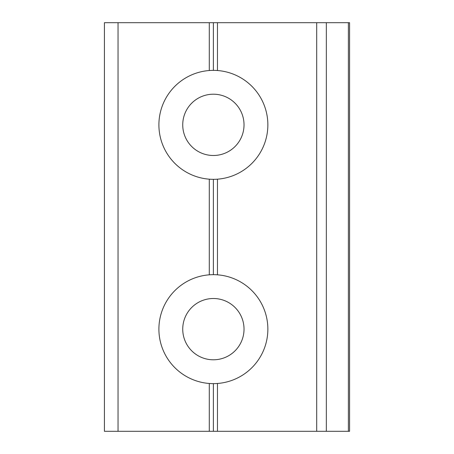 <?xml version="1.0" encoding="UTF-8"?>
<svg xmlns="http://www.w3.org/2000/svg" width="454" height="454" viewBox="0 0 454 454"><rect width="100%" height="100%" fill="white"/><g stroke="black" fill="none" stroke-linecap="round" stroke-linejoin="round"><path stroke-width="0.68" d="M213.38 298.505A30.645 30.645 0 0 0 182.735 329.15A30.645 30.645 0 0 0 213.38 359.795A30.645 30.645 0 0 1 182.735 329.15A30.645 30.645 0 0 1 213.38 298.505A30.645 30.645 0 0 1 244.025 329.15A30.645 30.645 0 0 1 213.38 359.795A30.645 30.645 0 0 0 244.025 329.15A30.645 30.645 0 0 0 213.38 298.505M209.294 274.823A54.48 54.48 0 0 0 158.9 329.15A54.48 54.48 0 0 0 217.466 383.477L217.466 431.3L217.466 383.477A54.48 54.48 0 0 0 267.86 329.15A54.48 54.48 0 0 0 209.294 274.823L209.294 179.177L209.294 274.823A54.48 54.48 0 0 0 158.9 329.15A54.48 54.48 0 0 0 209.294 383.477L209.294 431.3L118.04 431.3L118.04 22.7L104.42 22.7L104.42 431.3L118.04 431.3L104.42 431.3L104.42 22.7L209.294 22.7L209.294 70.523A54.48 54.48 0 0 0 158.9 124.85A54.48 54.48 0 0 0 213.38 179.33L213.38 274.67L213.38 179.33A54.48 54.48 0 0 0 217.466 179.177L217.466 274.823L217.466 179.177A54.48 54.48 0 0 0 267.86 124.85A54.48 54.48 0 0 0 217.466 70.523L217.466 22.7L217.466 70.523A54.48 54.48 0 0 1 267.86 124.85A54.48 54.48 0 0 1 217.466 179.177M217.466 70.523A54.48 54.48 0 0 0 213.38 70.37L213.38 22.7L213.38 70.37L213.38 22.7L316.699 22.7L217.466 22.7M217.466 431.3L316.699 431.3L213.38 431.3L213.38 383.63L213.38 431.3L213.38 383.63L213.38 431.3L209.294 431.3L209.294 383.477M213.38 274.67L213.38 179.33L213.38 274.67M217.466 274.823A54.48 54.48 0 0 1 267.86 329.15A54.48 54.48 0 0 1 217.466 383.477M316.699 431.3L316.699 22.7L316.699 431.3L326.33 431.3L326.33 22.7L316.699 22.7L326.33 22.7L326.33 431.3L348.383 431.3L348.383 22.7L326.33 22.7L348.383 22.7L348.383 431.3L349.58 431.3L349.58 22.7L348.383 22.7L349.58 22.7L349.58 431.3L316.699 431.3M209.294 22.7L213.38 22.7L213.38 70.37A54.48 54.48 0 0 0 209.294 70.523L209.294 22.7L118.04 22.7L118.04 431.3L209.294 431.3M213.38 94.205A30.645 30.645 0 0 0 182.735 124.85A30.645 30.645 0 0 0 213.38 155.495A30.645 30.645 0 0 1 182.735 124.85A30.645 30.645 0 0 1 213.38 94.205A30.645 30.645 0 0 1 244.025 124.85A30.645 30.645 0 0 1 213.38 155.495A30.645 30.645 0 0 0 244.025 124.85A30.645 30.645 0 0 0 213.38 94.205M209.294 179.177A54.48 54.48 0 0 1 158.9 124.85A54.48 54.48 0 0 1 209.294 70.523"/></g></svg>
